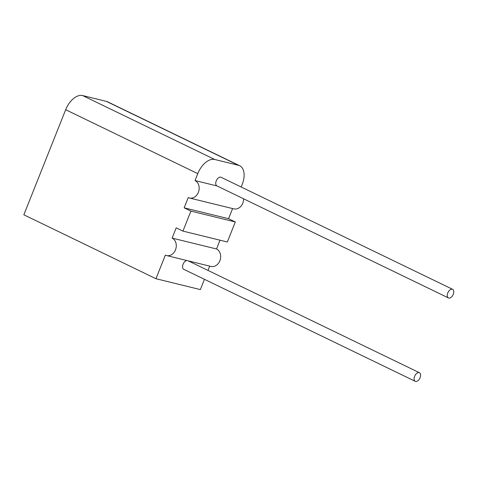 <?xml version="1.0" encoding="UTF-8"?>
<svg xmlns="http://www.w3.org/2000/svg" width="477" height="477" viewBox="0 0 477 477"><rect width="100%" height="100%" fill="white"/><g stroke="black" fill="none" stroke-linecap="round" stroke-linejoin="round"><path stroke-width="0.72" d="M415.58 381.439A4.782 2.779 115.8 0 0 419.963 377.957A4.782 2.779 115.8 0 0 419.42 372.716A4.782 2.779 115.8 0 0 419.098 372.597A4.782 2.779 115.8 0 0 414.716 376.079A4.782 2.779 115.8 0 0 415.258 381.32A4.782 2.779 115.8 0 0 415.58 381.439M448.768 298.036A4.782 2.779 115.8 0 0 453.15 294.559A4.782 2.779 115.8 0 0 452.607 289.312A4.782 2.779 115.8 0 0 452.285 289.199A4.782 2.779 115.8 0 0 447.903 292.675A4.782 2.779 115.8 0 0 448.446 297.922A4.782 2.779 115.8 0 0 448.768 298.036M452.607 289.312L221.06 177.271A4.782 2.779 115.8 0 0 220.738 177.152A4.782 2.779 115.8 0 0 216.355 180.634A4.782 2.779 115.8 0 0 216.898 185.881L448.446 297.922M209.701 266.112L207.99 270.405M204.448 279.313L200.358 289.593L155.955 278.723L23.85 214.799L65.671 109.716A18.043 10.476 -64.2 0 1 82.634 95.561L214.739 159.485A18.043 10.476 115.8 0 0 197.776 173.64L195.021 180.562A9.2 7.435 103.8 0 1 198.641 191.593A9.2 7.435 103.8 0 1 189.447 198.003A9.2 7.435 103.8 0 1 188.248 197.573L184.164 207.835L190.907 211.096L182.947 231.112L176.198 227.851L172.119 238.106A9.2 7.435 103.8 0 1 175.745 249.137A9.2 7.435 103.8 0 1 166.545 255.553A9.2 7.435 103.8 0 1 165.346 255.117L155.955 278.723M186.853 260.52A4.782 2.779 115.8 0 0 182.959 264.562A4.782 2.779 115.8 0 0 183.705 269.278L415.258 381.32M217.053 185.952L195.021 180.562M241.183 187.008L242.173 184.51A18.043 10.476 115.8 0 0 239.71 165.74A18.043 10.476 115.8 0 0 238.488 165.298L214.739 159.485M243.58 198.79A9.2 7.435 103.8 0 1 233.849 208.872L189.447 198.003M232.603 208.568L228.566 218.699L184.164 207.835M228.566 218.699L235.31 221.966L190.907 211.096M235.31 221.966L227.344 241.982L182.947 231.112M220.016 240.187L216.522 248.976L172.119 238.106M216.522 248.976A9.2 7.435 103.8 0 1 220.141 260.007A9.2 7.435 103.8 0 1 210.947 266.422L166.545 255.553M238.488 165.298L106.383 101.374L82.634 95.561M106.383 101.374A18.043 10.476 -64.2 0 1 107.605 101.816L239.71 165.74M197.776 173.64L65.671 109.716M419.42 372.716L188.296 260.877"/></g></svg>
